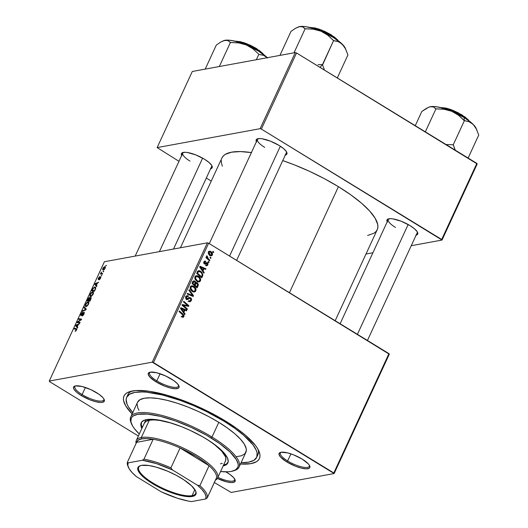 <?xml version="1.0" encoding="UTF-8"?>
<svg xmlns="http://www.w3.org/2000/svg" width="528" height="528" viewBox="0 0 528 528"><rect width="100%" height="100%" fill="white"/><g stroke="black" fill="none" stroke-linecap="round" stroke-linejoin="round"><path stroke-width="0.79" d="M156.823 380.86A15.913 4.574 -155.2 0 0 171.831 386.998A15.913 4.574 -155.2 0 0 178.576 385.216A15.913 4.574 24.8 0 1 178.49 386.206A15.913 4.574 24.8 0 1 156.823 380.86L160.103 373.751L156.823 380.86A15.913 4.574 24.8 0 1 149.602 372.86A15.913 4.574 24.8 0 1 150.302 372.148A15.913 4.574 -155.2 0 0 156.823 380.86L155.971 381.81L156.823 380.86M171.323 378.985A16.909 4.858 24.8 0 1 178.9 385.836A16.909 4.858 24.8 0 1 172.544 388.45A16.909 4.858 24.8 0 1 155.971 381.81L164.729 386.146L170.557 388.027L175.336 388.747L178.332 388.199L179.005 387.466L179.091 386.456L177.5 383.797L173.804 380.622L165.594 375.943L156.737 372.768L150.203 372.167L148.962 372.596L148.203 374.339L149.794 376.999L155.971 381.81A16.909 4.858 24.8 0 1 149.615 372.306A16.909 4.858 24.8 0 1 171.323 378.985M287.635 460.957A15.913 4.574 -155.2 0 0 302.643 467.095A15.913 4.574 -155.2 0 0 309.395 465.307A15.913 4.574 24.8 0 1 309.309 466.303A15.913 4.574 24.8 0 1 287.635 460.957L290.915 453.849L287.635 460.957A15.913 4.574 24.8 0 1 280.414 452.958A15.913 4.574 24.8 0 1 281.114 452.245A15.913 4.574 -155.2 0 0 287.635 460.957L286.783 461.908L287.635 460.957M302.141 459.083A16.909 4.858 24.8 0 1 309.712 465.934A16.909 4.858 24.8 0 1 303.362 468.547A16.909 4.858 24.8 0 1 286.783 461.908L295.548 466.244L301.376 468.125L306.148 468.844L309.144 468.296L309.824 467.564L309.395 465.32L308.312 463.894L302.141 459.083L293.377 454.747L287.549 452.866L281.015 452.265L279.774 452.694L279.015 454.43L280.606 457.096L286.783 461.908A16.909 4.858 24.8 0 1 280.434 452.404A16.909 4.858 24.8 0 1 302.141 459.083M217.886 477.338A15.913 4.574 -155.2 0 0 234.683 479.028A15.913 4.574 24.8 0 1 234.597 480.025A15.913 4.574 24.8 0 1 217.886 477.338M227.429 472.804A16.909 4.858 24.8 0 1 235.006 479.655A16.909 4.858 24.8 0 1 217.338 478.454L226.664 481.84L231.436 482.566L234.432 482.011L235.198 480.275L233.607 477.616L229.904 474.434L225.819 471.86A16.909 4.858 24.8 0 1 227.429 472.804M82.111 394.581A15.913 4.574 -155.2 0 0 97.119 400.719A15.913 4.574 -155.2 0 0 103.871 398.93A15.913 4.574 24.8 0 1 103.785 399.927A15.913 4.574 24.8 0 1 82.111 394.581L85.391 387.473L82.111 394.581A15.913 4.574 24.8 0 1 74.89 386.575A15.913 4.574 24.8 0 1 75.59 385.869A15.913 4.574 -155.2 0 0 82.111 394.581L81.259 395.525L82.111 394.581M96.617 392.707A16.909 4.858 24.8 0 1 104.188 399.557A16.909 4.858 24.8 0 1 97.838 402.164A16.909 4.858 24.8 0 1 81.259 395.525L90.024 399.861L95.852 401.742L100.624 402.468L102.379 402.349L104.3 401.181L103.871 398.944L102.788 397.518L99.092 394.337L90.889 389.664L82.025 386.489L75.491 385.882L74.25 386.318L73.491 388.054L73.999 389.294L76.699 392.271L81.259 395.525A16.909 4.858 24.8 0 1 74.91 386.027A16.909 4.858 24.8 0 1 96.617 392.707M210.269 168.861L212.183 167.699L211.761 165.455L209.062 162.479L204.501 159.218A16.909 4.858 24.8 0 1 212.078 166.076A16.909 4.858 24.8 0 1 210.58 168.795M284.975 155.146L286.895 153.978L286.466 151.734L283.774 148.757L279.213 145.504A16.909 4.858 24.8 0 1 286.783 152.354A16.909 4.858 24.8 0 1 285.292 155.08M415.793 235.244L417.707 234.076L417.285 231.832L414.586 228.855L410.025 225.601A16.909 4.858 24.8 0 1 417.602 232.452A16.909 4.858 24.8 0 1 416.104 235.178M257.149 455.974A71.61 20.585 -155.2 0 0 258.1 449.467A71.61 20.585 24.8 0 1 257.902 454.747L256.707 457.34A71.61 20.585 24.8 0 1 241.098 462.667L248.642 462.172L253.895 460.337L256.753 457.235L257.116 452.978L256.351 450.47L252.965 444.807L243.533 435.131L234.703 428.248L224.222 421.331L224.605 420.493L224.222 421.331A71.61 20.585 24.8 0 1 256.707 457.34M225.575 421.087A74.593 21.443 24.8 0 1 258.991 451.308A74.593 21.443 24.8 0 1 240.471 464.013L251.018 463.624L256.483 461.716L258.298 460.258L259.466 458.482L259.981 456.403L259.842 454.047L257.598 448.589L255.519 445.54L245.698 435.455L236.498 428.287L219.602 417.556L200.297 407.662L186.912 401.953L167.336 395.281L149.86 391.367L135.986 390.548L129.347 391.769L126.911 392.898L125.103 394.357L123.935 396.132L123.413 398.204L123.559 400.561L125.803 406.025L132.132 413.952A74.593 21.443 24.8 0 1 129.802 391.618A74.593 21.443 24.8 0 1 225.575 421.087M335.174 320.714L377.23 229.7A85.536 24.585 -155.2 0 0 338.428 186.688A85.536 24.585 -155.2 0 0 282.744 160.585L294.096 164.749L309.441 171.29L324.416 178.702L338.428 186.688L289.443 292.71L338.428 186.688L350.955 194.951L361.502 203.168L369.673 211.028L375.144 218.222L377.718 224.486L377.883 227.185L377.289 229.568L375.949 231.601L373.87 233.277L367.6 235.468M251.381 152.579A85.536 24.585 -155.2 0 0 221.938 157.945L180.431 247.771M286.466 151.727A15.913 4.574 24.8 0 1 286.381 152.724L236.636 260.377M417.278 231.825A15.913 4.574 24.8 0 1 417.193 232.822M211.754 165.449A15.913 4.574 24.8 0 1 211.669 166.439M231.158 492.452L334.145 473.543L389.288 354.202L208.626 243.223L153.483 362.558L333.808 472.976L388.945 353.635L389.288 354.202L334.145 473.543L231.158 492.452L214.348 482.519L231.158 492.452M198.469 276.236L200.548 278.817L200.66 280.196L200.033 281.464L198.957 281.945L197.545 281.688L195.122 279.319L194.792 277.959L195.307 276.375L196.106 275.807L197.551 275.807L198.469 276.236L196.436 275.715L195.037 276.817L195.043 279.127L197.109 281.457L199.148 281.919L200.462 280.843L199.129 281.094L200.462 280.843C200.897 278.837 200.231 277.306 198.469 276.236L197.221 276.467L198.469 276.236M203.049 270.864L204.211 272.534L203.9 273.214L199.663 267.01L200.013 266.244L205.933 268.805L205.643 269.438L204.039 268.712L203.049 270.864L204.039 268.712L205.643 269.438L205.933 268.805L200.013 266.244L199.663 267.01L203.9 273.214L204.211 272.534L203.518 272.659L204.211 272.534L203.049 270.864L202.376 270.989L203.049 270.864M183.949 316.589L182.919 317.348L181.672 316.714L181.896 316.041L183.15 316.397L183.355 315.506L179.078 311.566L179.368 310.926L183.955 315.223L183.949 316.589L183.084 314.16L179.368 310.926L179.078 311.566L182.662 314.688L183.322 316.153L181.896 316.041L181.672 316.714L183.117 317.335L183.949 316.589L182.14 316.925L183.949 316.589M190.575 297.733L191.374 298.624L191.558 299.845L190.159 301.759L188.582 301.349L188.806 300.683L189.862 301.006L190.522 300.498L190.879 299.462L190.529 298.538L189.71 298.274L187.11 299.515L186.001 298.822L185.618 297.779L186.034 296.366L187.229 295.64L188.39 295.99L188.159 296.657L187.143 296.452L186.542 297.007L186.338 297.95L186.793 298.643L189.334 297.469L190.575 297.733L189.4 297.455L186.793 298.643L186.49 297.119L187.288 296.413L188.159 296.657L188.39 295.99L187.024 295.66L185.849 296.696L186.536 299.29L188.08 299.323L189.776 298.261L190.337 298.393L190.694 300.188L189.697 301.019L188.806 300.683L188.582 301.349L190.1 301.772L191.327 300.623L190.212 300.828L191.327 300.623L190.575 297.733L188.767 298.063L190.575 297.733M189.209 289.634L193.525 295.667L193.149 296.472L187.189 294.01L187.48 293.37L192.595 295.489L188.892 290.314L189.209 289.634L188.892 290.314L192.595 295.489L187.48 293.37L187.189 294.01L193.149 296.472L193.525 295.667L191.921 295.964L193.525 295.667L189.209 289.634M193.816 286.301L195.895 288.882L196.007 290.261L195.386 291.522L194.192 292.017L192.898 291.753L191.248 290.545L190.39 289.192L190.146 288.024L190.654 286.44L191.459 285.866L192.905 285.872L193.816 286.301L191.783 285.78L190.39 286.882L190.39 289.192L192.463 291.522L194.495 291.977L195.815 290.908L194.476 291.152L195.815 290.908C196.244 288.902 195.584 287.364 193.816 286.301L192.568 286.532L193.816 286.301M212.982 251.354L213.708 251.988L213.418 252.615L212.685 252.001L212.982 251.354L212.685 252.001L213.418 252.615L213.708 251.988L212.857 252.14L213.708 251.988L212.982 251.354M197.307 282.691L198.409 284.711L197.109 287.912L192.04 283.496L193.162 281.252L194.033 280.823L195.268 281.398L195.842 282.764L197.307 282.691L195.842 282.764L194.878 281.101L193.835 280.843L192.04 283.496L197.109 287.912L198.224 285.49L197.32 285.655L198.224 285.49L197.307 282.691L195.505 283.021L197.307 282.691M183.902 312.292L185.071 313.962L184.754 314.642L180.517 308.444L180.873 307.672L186.793 310.233L186.503 310.867L184.899 310.147L183.902 312.292L184.899 310.147L186.503 310.867L186.793 310.233L180.873 307.672L180.517 308.444L184.754 314.642L185.071 313.962L184.378 314.087L185.071 313.962L183.902 312.292L183.236 312.418L183.902 312.292M184.298 306.26L187.374 308.972L187.084 309.606L182.021 305.184L182.332 304.524L187.829 305.666L183.52 301.95L183.817 301.31L188.879 305.725L188.569 306.385L183.071 305.257L184.298 306.26L183.071 305.257L188.569 306.385L188.879 305.725L183.817 301.31L183.52 301.95L187.829 305.666L182.332 304.524L182.021 305.184L187.084 309.606L187.374 308.972L186.529 309.131L187.374 308.972L184.298 306.26L183.427 306.418L184.298 306.26M207.86 264.832L206.996 265.716L205.729 265.459L205.946 264.785L207.24 264.726L207.372 263.518L206.725 263.208L205.286 264.066L204.395 263.934L203.689 262.753L204.184 261.413L205.748 261.228L205.524 261.901L204.349 262.251L204.686 263.3L206.725 262.462L207.953 263.327L207.86 264.832L207.385 262.634L204.6 263.254L204.349 262.251L205.524 261.901L205.748 261.228L204.824 261.03L203.861 261.914L204.395 263.934L205.161 264.099L207.134 263.294L207.372 264.495L206.778 265.016L205.946 264.785L205.729 265.459L206.837 265.756L207.86 264.832L206.052 265.168L207.86 264.832M202.904 275.002L201.755 277.847L196.693 273.438L197.954 271.055L199.564 270.739L201.914 272.309L202.904 275.002L200.627 271.207L198.7 270.692L197.815 271.201L196.693 273.438L201.755 277.847L202.587 276.058L201.676 276.223L202.587 276.058L202.904 275.002L202.105 275.147L202.904 275.002M208.639 251.658L210.817 251.526L211.616 252.146L212.527 253.757L212.315 255.169L211.385 255.842L210.408 255.691L208.435 253.658L208.778 251.506L209.854 251.156L210.817 251.526L209.438 251.17L208.461 251.968C208.124 253.539 208.672 254.727 210.104 255.526L211.378 255.842L212.401 255.011L210.388 255.684M210.296 257.169L211.022 257.803L210.731 258.43L209.999 257.816L210.296 257.169L209.999 257.816L210.731 258.43L211.022 257.803L210.17 257.961L211.022 257.803L210.296 257.169M208.435 258.925L209.9 260.225L209.603 260.865L205.92 257.657L206.217 257.017L206.976 257.69L206.488 256.529L206.884 255.776L207.398 256.41L207.22 257.499L208.435 258.925L206.884 255.776L206.54 256.113L206.976 257.69L206.217 257.017L205.92 257.657L209.603 260.865L209.9 260.225L209.048 260.383L209.9 260.225L208.435 258.925L207.557 259.083L208.435 258.925M208.336 261.419L209.055 262.046L208.765 262.673L208.039 262.06L208.336 261.419L208.039 262.06L208.765 262.673L209.055 262.046L208.204 262.205L209.055 262.046L208.336 261.419M207.379 242.821L104.392 261.736L49.256 381.071L152.242 362.162L207.379 242.821L208.626 243.223L388.945 353.635L333.808 472.976L334.145 473.543L152.242 362.162L153.483 362.558L208.626 243.223L207.379 242.821L104.392 261.736L49.256 381.071L152.242 362.162L207.379 242.821M89.806 295.957L90.823 296.531L93.152 294.202C93.746 292.472 93.542 291.7 92.532 291.898L93.522 292.651L92.908 294.67L91.08 296.459L89.859 296.135L90.215 294.129L91.687 292.281L92.532 291.898L90.163 294.248L90.116 296.452M96.413 285.351L96.928 285.938L96.617 286.618L94.75 284.387L95.106 283.622L98.65 282.209L97.403 283.206L96.413 285.351L97.403 283.206L98.65 282.209L95.106 283.622L94.75 284.387L96.617 286.618L96.928 285.938L96.413 285.351M76.633 329.947L75.101 331.307L76.408 329.472L74.164 328.937L74.461 328.304L76.85 328.924L76.633 329.947L76.435 328.627L74.461 328.304L74.164 328.937L76.072 329.254L76.283 329.974L75.101 331.307L76.633 329.947M81.299 315.038L81.668 315.262L81.332 314.081L82.777 312.18L80.975 314.127L81.028 315.665L83.701 312.873L83.926 314.167L82.87 315.183L83.16 315.361L82.427 315.414L82.85 315.671L82.328 315.427L82.797 315.711L82.328 315.427L84.011 313.975L84.269 312.319L83.813 314.378L82.183 316.028L83.919 313.038L83.444 313.005L80.87 315.671L80.725 314.767L81.814 312.807L82.777 312.18L81.444 313.856L81.345 315.031L83.959 312.253L81.18 315.025L81.629 315.302M84.302 307.012L86.242 309.071L85.866 309.877L82.282 311.381L82.573 310.748L85.648 309.461L83.985 307.685L84.302 307.012L83.985 307.685L85.648 309.461L82.573 310.748L82.282 311.381L85.866 309.877L86.242 309.071L84.302 307.012M85.16 306.022L86.176 306.59L88.499 304.26C89.1 302.531 88.895 301.765 87.886 301.963L88.856 302.59L88.387 304.498L86.711 306.385L85.292 306.346L85.45 304.438L87.034 302.346L87.886 301.963L85.51 304.313L85.47 306.517M106.042 265.327L106.425 265.393L105.745 265.973L106.042 265.327L105.745 265.973L106.425 265.393L106.042 265.327L106.366 265.525L106.042 265.327M90.763 297.33L91.186 298.214L89.826 301.316L87.133 300.874L88.869 297.779L89.608 297.515L89.78 298.201L90.763 297.33L89.78 298.201L89.39 297.508L88.288 298.478L87.133 300.874L89.826 301.316L90.948 298.894L91.04 297.37M77.266 326.786L77.788 327.367L77.471 328.046L75.61 325.816L75.966 325.05L79.51 323.638L78.263 324.634L77.266 326.786L78.263 324.634L79.51 323.638L75.966 325.05L75.61 325.816L77.471 328.046L77.788 327.367L77.266 326.786M78.461 322.087L80.091 322.377L79.801 323.017L77.114 322.562L77.418 321.895L80.903 319.671L78.613 319.321L78.903 318.681L81.596 319.13L81.286 319.79L77.801 322.027L78.461 322.087L77.801 322.027L81.286 319.79L81.596 319.13L78.903 318.681L78.613 319.321L80.903 319.671L77.418 321.895L77.114 322.562L79.801 323.017L80.091 322.377L78.461 322.087L79.84 322.925L78.461 322.087M100.307 277.451L100.478 278.335L99.033 279.84L100.551 278.19L99.667 279.503L99.033 279.84L100.34 277.444L98.208 279.444L98.281 278.388L99.37 276.85L98.518 278.81L100.445 276.863L100.841 277.015L100.67 277.913L100.571 276.824L98.624 278.837L99.7 276.698L98.34 278.256L98.38 279.457L100.043 277.616L100.756 277.682M95.674 288.506L94.472 291.251L91.786 290.809L94.109 287.206L95.436 287.06L95.674 288.506L94.75 286.961L92.882 288.526L91.786 290.809L94.472 291.251L95.674 288.506M104.57 266.666L105.29 266.95L105.349 267.518L104.287 269.551L103.026 270.019L102.65 269.194L103.303 267.656L104.57 266.666L102.934 268.31C102.465 269.663 102.65 270.237 103.481 270.032L105.085 268.369C105.534 267.049 105.362 266.488 104.57 266.666L105.349 267.142L104.57 266.666L105.092 266.726M103.356 271.141L103.739 271.207L103.448 271.834L103.052 271.788L103.356 271.141L103.052 271.788L103.448 271.834L103.739 271.207L103.356 271.141M101.845 273.484L101.297 272.012L101.059 273.385L102.366 274.177L100.663 273.313L102.188 274.25L100.663 273.313L100.366 273.946L102.32 274.27L102.617 273.629L101.845 273.484L102.617 273.629L102.32 274.27L100.366 273.946L101.059 273.385L101.297 272.012L101.284 273.174L102.465 273.966M101.389 275.392L101.779 275.451L101.092 276.032L101.779 275.451L101.389 275.392M49.592 381.638L138.376 436.003L49.592 381.638M365.99 254.021L372.926 252.747L365.99 254.021M411.233 245.711L442.028 240.055L477.193 163.957L296.531 52.978L261.367 129.076L441.692 239.488L476.85 163.39L477.193 163.957L442.028 240.055L411.233 245.711M157.139 147.589L260.126 128.674L295.284 52.576L192.298 71.485L157.139 147.589L260.126 128.674L261.367 129.076L442.028 240.055L441.692 239.488L476.85 163.39L296.531 52.978L261.367 129.076L260.126 128.674L295.284 52.576L296.531 52.978L295.284 52.576L192.298 71.485L157.139 147.589L178.972 161.317L157.139 147.589M206.303 178.048L211.246 181.078L206.303 178.048M387.209 221.826A16.909 4.858 24.8 0 1 388.318 218.922A16.909 4.858 24.8 0 1 410.025 225.601L401.26 221.265L392.865 218.863L390.654 218.658L387.658 219.212L386.899 220.948L387.407 222.182M256.397 141.728A16.909 4.858 24.8 0 1 257.506 138.824A16.909 4.858 24.8 0 1 279.213 145.504L270.448 141.167L262.046 138.765L259.842 138.56L256.846 139.115L256.087 140.851L256.595 142.091M181.685 155.45A16.909 4.858 24.8 0 1 182.794 152.539A16.909 4.858 24.8 0 1 204.501 159.218L195.736 154.882L187.341 152.486L185.13 152.282L182.134 152.83L181.375 154.572L181.883 155.806M251.612 152.612L240.451 151.582L231.568 152.176L225.298 154.367L223.219 156.037L221.879 158.077M221.285 160.453L221.45 163.159L222.361 166.155M189.994 161.093A15.913 4.574 24.8 0 1 182.774 153.094A15.913 4.574 24.8 0 1 183.48 152.381M395.518 227.469A15.913 4.574 24.8 0 1 388.298 219.47A15.913 4.574 24.8 0 1 389.004 218.757M264.706 147.378A15.913 4.574 24.8 0 1 257.486 139.372A15.913 4.574 24.8 0 1 258.185 138.659A15.913 4.574 -155.2 0 0 264.706 147.378M132.752 412.606A71.61 20.585 24.8 0 1 126.694 397.267L127.888 394.673A71.61 20.585 24.8 0 1 131.789 391.103A71.61 20.585 -155.2 0 0 127.446 396.046M89.813 297.766L89.39 297.508L89.813 297.766M89.113 298.135L87.747 300.287L89.272 301.224L87.747 300.287L89.113 298.135L89.773 298.63L89.397 298.406L89.318 299.567L88.585 300.425L89.872 301.217L88.585 300.425L89.364 298.624L89.113 298.135L89.397 298.406M90.466 297.964L88.895 300.478L89.806 300.63L90.611 299.607L90.625 297.977L90.07 300.788L88.895 300.478L89.918 301.105L88.895 300.478L90.466 297.964L91.166 298.307M88.519 302.036L87.886 301.963M86.48 305.963L85.628 305.481L86.665 305.91L88.414 304.445L88.308 302.881L87.556 302.597C88.367 302.412 88.565 302.98 88.15 304.286L86.48 305.963L86.935 306.24L85.628 305.481L85.873 304.26L87.556 302.597L88.856 303.125M83.068 311.051L82.573 310.748L83.068 311.051M85.246 310.141L84.724 309.817L85.246 310.141M86.024 309.54L85.246 309.065L86.024 309.54M86.229 309.058L83.985 307.685L86.229 309.058M83.701 312.873L84.308 313.183M75.9 331.023L75.352 330.686L75.9 331.023M75.992 330.931L75.603 330.693L75.992 330.931M76.072 329.254L76.283 329.974M75.999 329.241L74.461 328.304L75.999 329.241M76.824 328.865L76.435 328.627L76.824 328.865M77.365 326.898L75.61 325.816L77.365 326.898M76.448 325.347L75.966 325.05L76.448 325.347M77.055 326.509L76.091 325.459L77.854 324.793L77.319 326.667L77.854 324.793L76.091 325.459L77.055 326.509M79.035 322.885L77.418 321.895L79.035 322.885M79.352 321.077L78.995 320.852L79.352 321.077M80.487 320.324L80.137 320.107L80.487 320.324M80.461 319.638L78.903 318.681L80.461 319.638M79.266 322.925L77.801 322.027L79.266 322.925M98.624 278.837L98.96 279.048L98.611 278.236M100.756 277.675L100.003 277.22L100.756 277.675M96.512 285.463L94.75 284.387L96.512 285.463M95.588 283.912L95.106 283.622L95.588 283.912M96.202 285.074L95.238 284.031L96.994 283.358L96.466 285.239L96.994 283.358L95.238 284.031L96.202 285.074M95.753 287.575L94.75 286.961L95.753 287.575M95.396 287.034L94.75 286.961M94.439 287.588L93.39 288.288L92.393 290.228L94.453 290.565L95.093 289.918L95.297 288.123L94.439 287.588C95.39 287.384 95.515 288.103 94.829 289.76L94.717 290.73L92.393 290.228L93.925 291.166L92.393 290.228L93.238 288.506L94.439 287.588L95.759 288.116M93.166 291.977L92.532 291.898M91.126 295.898L90.281 295.416L90.519 294.202L92.209 292.532L92.743 292.598L92.209 292.532C93.014 292.354 93.212 292.915 92.803 294.221L91.126 295.898L90.281 295.416L91.588 296.175L91.126 295.898L92.941 293.872L92.743 292.598L93.502 293.06M102.914 269.966L103.481 270.032M103.732 269.412L105.006 268.541L104.841 267.472L103.904 267.445L103.138 268.455L103.112 269.188L103.732 269.412L103.211 268.283L104.28 267.293L104.801 268.415L103.732 269.412L104.155 269.669L103.277 269.353L103.996 269.795M104.28 267.293L105.31 267.729M193.043 281.417L194.878 281.101L193.07 281.431L193.446 281.714L192.872 281.325M192.225 281.939L194.608 281.741L192.522 282.467L193.426 282.302L192.931 283.378L192.08 283.536L192.931 283.378L194.509 284.75L194.977 283.727L194.509 284.75L193.657 284.909L194.509 284.75L192.931 283.378L193.426 282.302L194.608 281.741L195.221 282.566L194.977 283.727L195.241 282.869L195.842 282.764L195.241 282.869L195.822 283.265M196.396 282.473L195.842 282.764M196.079 283.543L195.136 282.85M196.812 286.757L195.096 285.272L194.251 285.424L195.096 285.272L195.716 283.932L194.806 284.104L197.003 283.312L197.611 284.942L196.812 286.757L195.961 286.915L196.812 286.757L197.67 284.407L196.508 283.147L195.096 285.272L196.812 286.757M194.621 283.483L197.003 283.312M195.241 282.869L194.608 281.741M193.987 291.278L193.472 291.951M190.938 286.156L191.875 286.559M193.393 292.01L194.007 291.238M192.014 286.631L190.615 286.097M192.779 290.908L191.05 288.955L190.351 289.087L191.05 288.955L191.024 287.298L190.199 287.45L192.034 286.526L193.466 286.895C194.865 287.701 195.439 288.895 195.188 290.466L194.152 291.245L191.829 291.08L194.436 291.172L195.327 289.951L194.462 287.727L192.126 286.513L191.11 287.14L190.925 288.545L192.779 290.908M189.717 295.053L191.05 294.809L189.717 295.053M191.327 295.72L192.595 295.489L191.327 295.72M189.46 301.079L189.103 301.62M188.628 301.217L189.697 301.019L188.628 301.217M188.034 301.343L189.697 301.019M186.655 299.409L189.776 298.261L187.968 298.591L187.024 299.138L188.826 298.808L186.272 299.653M187.07 299.508L188.08 299.323L187.07 299.508M187.559 299.508L188.08 299.323M186.226 296.116L188.272 295.911L186.503 296.558L186.133 296.083M185.658 297.271L186.49 297.119L185.658 297.271M185.975 298.795L186.793 298.643L185.975 298.795M187.4 298.709L186.793 298.643M188.536 297.937L189.163 298.373M189.05 301.679L189.519 300.953M189.229 298.439L188.509 297.924M181.744 316.503L182.351 316.397L181.744 316.503M183.322 316.153L182.351 316.397M182.233 314.318L183.084 314.16L182.233 314.318M182.239 316.642L182.081 317.038M182.074 317.051L182.252 316.595M185.585 310.457L186.793 310.233L185.585 310.457M183.988 310.312L184.899 310.147L183.988 310.312M183.414 311.553L182.16 309.712L181.474 309.837L182.16 309.712L181.262 308.517L180.642 308.629L184.206 309.837L183.414 311.553L182.728 311.678L183.414 311.553L184.206 309.837L181.262 308.517L183.414 311.553M182.048 305.131L182.899 305.29L182.048 305.131M183.143 305.276L184.793 304.973L183.143 305.276M183.691 305.435L186.595 305.323L185.295 305.785M186.239 305.956L187.829 305.666L186.239 305.956M186.833 305.851L188.879 305.725L186.833 305.851M182.272 305.408L183.071 305.257L182.272 305.408M185.407 305.818L183.44 305.389M204.917 263.538L206.725 263.208L204.917 263.538M204.336 263.894L206.065 263.578L204.336 263.894M204.079 261.538L205.748 261.228L204.079 261.538M203.841 261.954L205.524 261.901M203.716 262.37L204.349 262.251L203.716 262.37M203.867 263.386L204.6 263.254L203.867 263.386M203.986 263.564L204.956 263.386L203.986 263.564M205.55 263.089L204.956 263.386M205.768 262.931L207.385 262.634L205.768 262.931M205.649 263.017L205.979 263.347M206.111 265.03L205.847 265.531M205.577 262.964L206.006 263.386M206.052 265.168L205.702 265.709M204.732 269.029L205.933 268.805L204.732 269.029M203.135 268.884L204.039 268.712L203.135 268.884M202.561 270.125L201.3 268.283L200.614 268.409L201.3 268.283L200.402 267.089L199.789 267.201L203.353 268.409L202.561 270.125L201.874 270.25L202.561 270.125L203.353 268.409L200.402 267.089L202.561 270.125M197.901 271.108L198.706 271.471M199.406 271.432L200.627 271.207L199.406 271.432M198.825 271.537L197.756 271.069M198.462 271.663L197.578 273.313L201.458 276.698L202.165 274.91L201.755 273.227L199.855 271.577L198.462 271.663L200.303 271.814C201.953 272.778 202.462 274.131 201.835 275.887L201.458 276.698L200.614 276.85L201.458 276.698L197.578 273.313L196.733 273.471L197.578 273.313L198 272.402L197.096 272.567L198 272.402L198.462 271.663L197.426 271.854L198.931 271.432L197.129 271.762M198.64 281.213L198.119 281.886M195.584 276.098L196.528 276.494M198.04 281.952L198.653 281.18M196.66 276.573L195.261 276.032M197.426 280.843L195.697 278.896L195.004 279.022L195.697 278.896L195.677 277.24L194.845 277.391L196.68 276.467L198.119 276.83C199.511 277.636 200.086 278.83 199.835 280.401L198.805 281.186L196.482 281.021L199.082 281.107L199.973 279.886L199.115 277.669L196.779 276.454L195.763 277.075L195.571 278.487L197.426 280.843M210.626 255.268L212.401 255.011C212.711 253.48 212.19 252.318 210.817 251.526L209.134 251.942M210.184 255.895L210.646 255.229M209.22 251.995L208.382 251.566M210.335 254.859L208.949 252.298L208.309 252.417L209.504 251.869L210.527 252.153L211.9 254.701L211.332 255.143L209.425 255.031L211.84 254.806L211.886 253.737L211.121 252.622L209.675 251.856L208.883 252.483L209.108 253.638L210.335 254.859M206.138 257.842L206.976 257.69L206.138 257.842M206.494 256.575L207.398 256.41L206.494 256.575M206.527 256.76L207.121 256.648L206.527 256.76M87.556 302.597L86.255 303.6L85.628 305.481M92.209 292.532L90.908 293.535L90.281 295.416M228.274 461.96L226.367 464.026L223.529 465.115A47.738 13.721 -155.2 0 0 228.017 462.449M206.191 438.887A47.738 13.721 24.8 0 1 227.845 462.898A47.738 13.721 24.8 0 1 223.133 465.98L227.126 463.96L228.208 461.492L227.608 458.311L223.628 452.476L219.067 448.087L209.807 441.19L202.363 436.63L190.007 430.3L181.441 426.644L168.914 422.38L161.245 420.493L151.503 419.298L144.599 420.13L141.887 421.786L140.804 424.248L141.874 428.432A47.738 13.721 24.8 0 1 141.167 422.849A47.738 13.721 24.8 0 1 206.191 438.887M137.485 402.369L139.867 399.782L144.243 398.251L150.447 397.835L158.228 398.554L167.297 400.382L177.309 403.24L187.869 407.022L198.581 411.589L209.022 416.757L218.803 422.327L212.005 437.032A59.677 17.153 -155.2 0 0 153.496 413.596A59.677 17.153 -155.2 0 0 131.069 422.803L131.571 423.991A58.681 16.87 24.8 0 1 153.622 414.935A58.681 16.87 24.8 0 1 211.154 437.976L212.005 437.032L218.803 422.327A59.677 17.153 -155.2 0 0 137.524 402.277L130.733 416.975A59.677 17.153 24.8 0 1 212.005 437.032A59.677 17.153 24.8 0 1 239.078 467.036A59.677 17.153 24.8 0 1 233.792 470.745M233.198 470.943L234.419 470.554A59.677 17.153 -155.2 0 0 212.005 437.032L211.154 437.976A58.681 16.87 24.8 0 1 233.198 470.943A58.681 16.87 24.8 0 1 220.559 471.55L228.334 471.788L231.172 471.445L235.468 469.94L237.818 467.392L238.22 465.762L238.108 463.907L236.346 459.611L230.003 452.021L219.747 443.645L206.455 435.197L191.268 427.416L175.507 420.961L160.512 416.394L147.589 414.11L137.841 414.302L133.538 415.8L132.119 416.948L131.195 418.348L130.904 421.832L132.667 426.129L134.303 428.531L139.3 434.003A58.681 16.87 24.8 0 1 131.571 423.991M131.34 423.403A59.677 17.153 24.8 0 1 130.733 416.975M126.694 397.267A71.61 20.585 24.8 0 1 224.222 421.331L206.29 411.47L193.538 405.603L180.715 400.567L162.419 394.997L146.645 392.205L142.19 391.941L134.752 392.436L129.505 394.271L126.641 397.379L126.146 399.373L127.05 404.144L128.436 406.877L133.023 412.903M225.568 460.713L225.793 458.053L225.311 456.482L221.582 451.011L214.685 444.761L207.986 440.009A44.755 12.863 24.8 0 1 225.535 460.779L217.543 478.078A44.755 12.863 24.8 0 1 215.45 480.137A44.755 12.863 -155.2 0 0 194.119 453.717A44.755 12.863 -155.2 0 0 141.326 437.507L141.715 438.86A43.765 12.58 24.8 0 1 153.16 439.276A43.765 12.58 24.8 0 1 180.088 447.975A43.765 12.58 24.8 0 1 209.081 465.722A43.765 12.58 24.8 0 1 216.427 478.018A43.765 12.58 24.8 0 1 215.978 478.995M144.276 423.232A44.755 12.863 24.8 0 1 171.468 423.139L159.806 420.446L153.965 419.905L149.318 420.215L141.326 437.507A44.755 12.863 24.8 0 1 190.021 451.447A44.755 12.863 24.8 0 1 217.543 478.078M239.078 467.036L245.87 452.338A59.677 17.153 -155.2 0 0 218.803 422.327L227.535 428.096L234.894 433.825L240.596 439.309L244.418 444.332L246.213 448.701L246.325 450.582L244.979 453.664L241.58 455.737L236.267 456.707M138.983 410.276L137.821 408.005L137.075 404.026M141.537 422.057L141.293 424.888L142.276 427.568A47.738 13.721 -155.2 0 1 141.392 422.426M222.314 463.327L220.493 463.795M144.243 423.304L146.032 421.364L149.318 420.215L141.326 437.507A44.755 12.863 -155.2 0 0 136.072 443.461A44.755 12.863 24.8 0 1 136.283 440.53A44.755 12.863 24.8 0 1 141.326 437.507L141.715 438.86L138.277 440.128L136.6 442.319L153.16 439.276L146.751 438.57L141.715 438.86A43.765 12.58 24.8 0 0 136.6 442.319L153.16 439.276L143.966 459.162L142.415 460.244L128.159 462.858L127.406 462.205L136.6 442.319L127.406 462.205A43.765 12.58 -155.2 0 0 127.849 465.973L128.344 467.155A42.768 12.296 24.8 0 1 128.159 462.858L127.835 465.465L129.142 468.719L132.033 472.481L136.376 476.599L161.337 491.878L177.236 498.168L188.179 501.052L191.433 501.6L205.689 498.98L207.24 497.904L216.427 478.018A43.765 12.58 -155.2 0 0 209.081 465.722L203.353 461.142L196.39 456.515L180.088 447.975L209.081 465.722L199.888 485.615L197.472 485.245L172.511 469.96L170.894 467.861L180.088 447.975L209.081 465.722L199.888 485.615A43.765 12.58 24.8 0 1 207.24 497.904L215.82 479.219M233.416 41.032L240.484 41.686L250.074 45.124L256.351 48.431L256.311 48.886L263.182 54.232A18.896 5.432 -155.2 0 0 256.311 48.886L255.968 49.619L256.311 48.886A18.896 5.432 -155.2 0 0 234.841 41.138L247.012 44.24L256.311 48.886L256.351 48.431L246.338 43.547L234.016 40.946M223.931 40.564L224.974 40.3A26.908 7.735 -155.2 0 0 224.044 40.531L220.988 41.91L216.315 45.052L205.201 69.122L216.315 45.052L220.988 41.91L224.974 40.3L228.07 40.61L230.261 42.497L238.636 42.9L246.253 44.906L252.932 48.82L259.05 54.443L263.591 55.354L267.65 58.007L258.588 51.157L246.253 44.906L233.95 40.933L228.862 40.168L223.562 40.702M256.364 59.723L258.878 54.272L256.364 59.723M219.311 66.528L230.426 42.464L219.311 66.528M258.958 50.186L262.964 53.625M267.346 57.704A26.908 7.735 -155.2 0 0 246.253 44.906L252.932 48.82L259.05 54.443L263.591 55.354L267.65 58.007M230.426 42.464L238.636 42.9L246.253 44.906A26.908 7.735 -155.2 0 0 224.974 40.3L228.07 40.61L230.426 42.464M159.43 251.625L202.633 158.129L159.43 251.625M229.581 256.06L280.335 146.216L229.581 256.06M318.107 64.647L322.06 64.621L318.107 64.647M322.318 64.779A30.888 8.877 -155.2 0 0 322.06 64.621A30.888 8.877 24.8 0 1 322.318 64.779L320.008 67.353L322.318 64.779A30.888 8.877 24.8 0 1 322.575 64.937L333.59 40.55L338.303 41.633L342.362 44.293L345.51 48.853L347.932 54.945L337.306 77.946L347.932 54.945L345.352 48.338A26.908 7.735 -155.2 0 0 342.362 44.293L333.3 37.435L320.965 31.185L327.644 35.099L333.59 40.55L322.403 64.766L322.06 64.621L322.575 64.937A30.888 8.877 -155.2 0 0 322.318 64.779M308.128 27.311L315.196 27.964L324.786 31.403L331.063 34.709L331.023 35.165L337.894 40.511A18.896 5.432 -155.2 0 0 331.023 35.165L330.68 35.904L331.023 35.165A18.896 5.432 -155.2 0 0 309.553 27.416L321.724 30.518L331.023 35.165L331.063 34.709L321.05 29.825L308.728 27.232M298.643 26.842L299.68 26.578A26.908 7.735 -155.2 0 0 298.756 26.809L295.7 28.189L291.027 31.337L279.906 55.4L291.027 31.337L295.7 28.189L299.68 26.578L301.363 26.506L302.782 26.895L304.973 28.776L313.348 29.185L320.965 31.185L314.589 28.829L305.989 26.717L301.462 26.4L298.267 26.987M324.456 70.079L322.575 64.937L324.456 70.079M294.017 52.807L305.138 28.743L294.017 52.807M345.497 48.708L342.362 44.293A26.908 7.735 -155.2 0 0 320.965 31.185L327.644 35.099L333.762 40.722L338.303 41.633L340.408 42.702L344.058 46.352M333.67 36.465L337.676 39.904M345.51 48.853L346.249 50.477M305.138 28.743L313.348 29.185L320.965 31.185A26.908 7.735 -155.2 0 0 299.68 26.578L302.782 26.895L305.138 28.743M408.157 224.512L357.41 334.33L408.157 224.512M429.455 106.94L432.175 106.603L433.594 106.993L435.785 108.874L444.16 109.283L451.777 111.283L439.474 107.309L434.386 106.544L430.498 106.676A26.908 7.735 -155.2 0 0 429.568 106.907L426.512 108.286L421.839 111.434L415.259 125.677L421.839 111.434L428.591 107.257L430.498 106.676L433.594 106.993L435.95 108.841L425.324 131.842L435.95 108.841L444.16 109.283L451.777 111.283L458.456 115.196L464.402 120.648L453.215 144.863L452.879 144.718A30.888 8.877 24.8 0 1 453.387 145.035L455.268 150.176L453.215 144.863L464.402 120.648L469.115 121.73L473.174 124.39A26.908 7.735 -155.2 0 0 464.112 117.533L464.317 120.608L464.112 117.533L451.777 111.283L458.456 115.196L464.066 120.509L469.115 121.73L473.174 124.39L476.322 128.951L478.744 135.043L468.118 158.044L478.744 135.043L476.322 128.951M461.835 115.262L468.706 120.608A18.896 5.432 -155.2 0 0 461.835 115.262L461.492 116.002L461.835 115.262A18.896 5.432 -155.2 0 0 440.365 107.514L452.536 110.616L461.835 115.262L461.875 114.807L461.835 115.262M461.802 114.794L451.862 109.923L439.54 107.329M452.879 144.718L446.081 144.547L452.879 144.718A30.888 8.877 -155.2 0 1 453.387 145.035L452.879 144.718M476.309 128.806L474.613 125.974L471.372 122.72L464.112 117.533A26.908 7.735 -155.2 0 0 451.777 111.283A26.908 7.735 -155.2 0 0 430.498 106.676L429.086 107.085M464.482 116.563L468.488 120.001M438.94 107.408L446.008 108.062L452.318 110.101L458.806 113.084M477.068 130.574L476.17 128.436A26.908 7.735 -155.2 0 0 473.174 124.39L474.87 126.449M140.818 465.538A31.33 9.002 -155.2 0 0 154.354 483.866A31.33 9.002 -155.2 0 0 192.08 495.653L192.311 496.465A31.924 9.174 24.8 0 1 153.476 484.216A31.924 9.174 24.8 0 1 140.435 465.643A31.924 9.174 24.8 0 1 141.537 465.373L149.021 465.538L156.499 467.214L167.746 471.247L176.194 475.279L183.843 479.794L191.677 485.899L195.749 491.245L195.928 494.261L194.654 495.647L192.311 496.465L187.011 496.571L182.477 495.884L168.973 491.773L157.654 486.565L145.682 478.955L139.61 473.114L138.098 470.593L137.92 467.577L139.194 466.191L141.537 465.373A31.924 9.174 24.8 0 1 171.963 473.147A31.924 9.174 24.8 0 1 195.723 491.192A31.924 9.174 24.8 0 1 192.311 496.465L192.08 495.653A31.33 9.002 24.8 0 1 157.991 485.899A31.33 9.002 24.8 0 1 138.725 467.26A31.33 9.002 24.8 0 1 140.818 465.538M194.872 489.614L192.08 495.653L194.872 489.614M128.344 467.155A42.768 12.296 24.8 0 0 136.376 476.599L161.337 491.878A42.768 12.296 24.8 0 0 191.433 501.6L205.689 498.98L206.012 496.373L204.706 493.126L201.821 489.357L197.472 485.245L172.511 469.96L156.611 463.676L142.415 460.244L128.159 462.858L127.406 462.205A43.765 12.58 24.8 0 0 128.126 466.58M180.088 447.975A43.765 12.58 -155.2 0 0 153.16 439.276L143.966 459.162A43.765 12.58 24.8 0 1 170.894 467.861L180.088 447.975M195.565 490.835A31.33 9.002 24.8 0 1 195.604 493.541A31.33 9.002 24.8 0 1 192.08 495.653A31.33 9.002 -155.2 0 0 195.565 490.835M207.24 497.904A43.765 12.58 -155.2 0 0 199.888 485.615L197.472 485.245A42.768 12.296 24.8 0 1 205.689 498.98L207.24 497.904M170.894 467.861A43.765 12.58 -155.2 0 0 143.966 459.162L142.415 460.244A42.768 12.296 24.8 0 1 172.511 469.96L170.894 467.861M89.298 298.155L89.852 298.498M85.886 305.903L86.691 306.398M76.322 329.333L76.771 329.611M98.545 278.83L98.941 279.074M90.532 295.838L91.344 296.333M192.034 286.526L190.225 286.862M194.152 291.245L192.344 291.581M187.288 296.413L185.48 296.749M187.262 298.749L186.12 298.96M182.879 316.523L181.071 316.859M206.778 265.016L205.814 265.195M205.029 263.386L203.993 263.578M196.68 276.467L194.872 276.797M198.805 281.186L196.997 281.516M209.497 251.876L208.415 252.074M211.332 255.143L209.53 255.473M233.686 40.874L244.009 42.682L256.351 48.424L264.125 54.945M182.774 153.094L135.188 256.08M211.959 165.818L173.501 249.044M209.306 243.646L257.776 138.745M308.398 27.159L318.721 28.961L331.063 34.709L338.837 41.224M417.483 232.195L367.448 340.474M388.298 219.47L340.118 323.737M469.649 121.321L461.875 114.807L449.533 109.058L439.21 107.257M145.88 419.76L136.283 440.53"/></g></svg>
